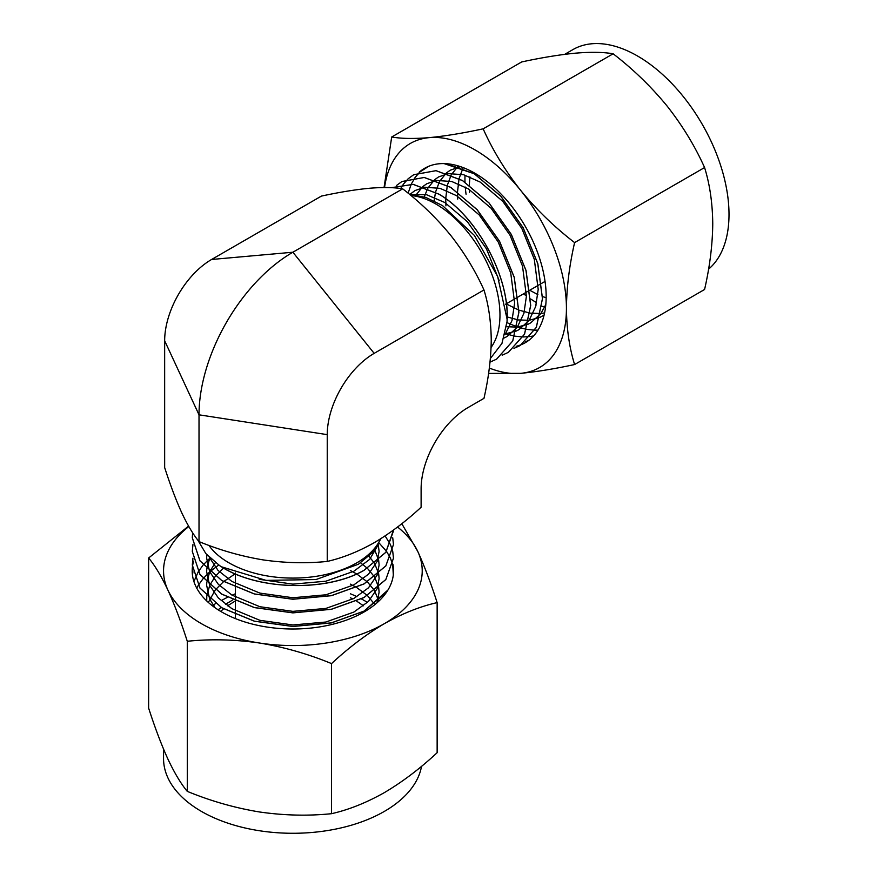 <?xml version="1.0" encoding="UTF-8"?>
<svg xmlns="http://www.w3.org/2000/svg" width="877" height="877" viewBox="0 0 877 877"><rect width="100%" height="100%" fill="white"/><g stroke="black" fill="none" stroke-linecap="round" stroke-linejoin="round"><path stroke-width="1.32" d="M392.896 564.196A100.68 58.123 180 0 1 393.565 570.872A100.68 58.123 180 0 1 364.076 611.982A100.68 58.123 180 0 1 254.352 624.577A100.68 58.123 180 0 1 192.206 570.872A100.68 58.123 180 0 1 192.381 567.463M221.695 600.405A100.68 58.123 180 0 1 227.417 597.347M232.087 595.176A100.68 58.123 180 0 1 235.409 593.784M350.362 593.784A100.68 58.123 180 0 1 356.983 596.678M361.434 598.936A100.68 58.123 180 0 1 366.608 601.929M218.724 564.996L209.822 571.782M209.778 571.815L203.146 578.59L198.257 585.397M198.246 585.43L196.744 588.127M210.031 557.991L203.146 564.985L198.257 571.782L193.905 581.506M192.94 571.782L192.469 575.06M192.94 558.178L192.293 565.007L199.956 588.083L221.76 607.783L254.396 621.212L292.885 626.485L331.374 622.922L364.01 611.181L386.746 591.898M192.293 564.952L199.956 588.028L221.76 607.717L254.396 621.157L292.885 626.43L331.374 622.856L364.01 611.116L387.941 590.035M192.94 544.562L192.293 551.403L199.956 574.479L221.76 594.168L254.396 607.608L292.885 612.88L331.374 609.307L364.01 597.566L385.814 579.576L393.477 558.21L392.732 551.403M192.293 551.403L199.956 574.413L221.76 594.102L254.396 607.542L292.885 612.815L331.374 609.241L364.01 597.511L385.814 579.522L393.477 558.145L392.732 551.37L390.451 544.595M192.644 532.767L192.293 537.787L199.956 560.863L221.76 580.552L254.396 593.992L292.885 599.265L331.374 595.702L364.01 583.961L385.814 565.972L393.477 544.562M192.293 537.733L199.956 560.809L221.76 580.497L254.396 593.937L292.885 599.21L331.374 595.636L364.01 583.896L385.814 565.906L393.477 544.529L392.732 537.765M381.035 538.555L372.824 552.302L358.419 564.24L316.005 579.544L266.082 580.388L221.76 566.882A100.592 58.079 180 0 1 219.656 565.632C256.007 590.364 326.332 592.238 364.01 570.346L385.814 552.357L393.466 530.059M221.76 566.882C258.748 590.517 327.022 591.668 364.01 570.291L385.814 552.302L393.477 530.925M393.313 574.983L392.732 564.985M393.269 575.323L393.477 571.76M392.732 564.952L390.462 558.178M390.451 558.145L386.538 551.37L379.149 543.06M390.429 544.562L385.102 535.913M419.184 172.21A100.68 58.123 60 0 1 424.643 168.296A100.68 58.123 60 0 1 474.972 173.284A100.68 58.123 60 0 1 540.747 262.004A100.68 58.123 60 0 1 525.312 342.677A100.68 58.123 60 0 1 522.275 344.233A100.68 58.123 60 0 1 516.18 346.305M536.143 302.379A100.68 58.123 60 0 1 530.64 298.947M526.419 295.988A100.68 58.123 60 0 1 523.558 293.806M466.071 194.245A100.68 58.123 60 0 1 465.281 187.075M464.996 182.087A100.68 58.123 60 0 1 464.996 176.113M506.972 322.648L517.298 326.968L526.529 329.346M526.573 329.357L534.86 330.169M534.904 330.169L537.985 330.125M505.251 333.688L514.744 336.154M514.777 336.154L523.076 336.976M523.109 336.976L530.64 336.472M530.673 336.472L533.676 335.891M525.74 341.591L528.809 340.353M513.955 348.388L520.193 345.527L536.351 327.362L542.501 298.629L537.82 263.648L523.141 227.68L500.8 196.13L474.314 173.734L446.25 163.681M520.138 345.56L536.296 327.395L542.446 298.662L537.765 263.681L523.087 227.713L500.745 196.152L474.26 173.767L444.047 163.582M502.17 355.196L508.408 352.335L524.556 334.17L530.717 305.437L526.036 270.456L511.357 234.477L489.015 202.927L462.53 180.541L436.044 170.653L413.714 174.709L408.189 178.755M508.353 352.368L524.512 334.192L530.662 305.47L525.981 270.489L511.302 234.51L488.96 202.96L462.475 180.574L436.001 170.686L413.659 174.742L408.156 178.765M490.013 362.124L496.623 359.142L512.771 340.967L518.921 312.245L514.251 277.264L499.561 241.285L477.231 209.735L450.745 187.349L424.26 177.461L401.929 181.517L396.371 185.573M496.568 359.164L512.716 341L518.866 312.267L514.196 277.285L499.506 241.318L477.176 209.767L450.69 187.371L424.205 177.483L401.929 181.517M507.049 321.53C510.293 277.68 476.748 215.841 438.96 194.146L413.242 184.356L391.263 187.7L413.22 184.4L438.906 194.179C475.915 215.523 509.055 275.225 507.081 319.075A100.592 58.079 60 0 1 507.049 321.53L501.951 343.433L490.364 358.518M428.316 166.455L425.466 167.913M428.634 166.323L419.951 171.958M419.919 171.98L415.194 177.329M415.172 177.362L411.258 184.137M411.247 184.17L408.112 193.192M408.167 178.776L403.442 184.137M403.42 184.159L400.701 188.544M181.835 512.957C187.689 525.334 193.422 534.871 199.013 541.591C219.919 550.175 241.296 556.281 263.133 559.899C284.97 563.034 306.336 563.549 327.242 561.433C342.545 557.947 358.189 551.71 374.172 542.72C390.166 533.249 405.81 521.42 421.113 507.235L421.113 488.84A66.378 38.325 -60 0 1 468.044 407.553L483.972 398.344C488.61 378.009 491.032 358.54 491.241 339.958C491.032 321.618 488.61 304.955 483.972 289.958C475.356 270.796 464.229 252.543 450.592 235.2C436.538 218.099 420.565 202.642 402.686 188.829C394.069 187.338 382.942 187.152 369.294 188.27C355.251 189.629 339.278 192.238 321.388 196.097L211.598 259.482A66.378 38.325 120 0 0 164.657 340.78L164.657 467.562C170.259 484.981 175.992 500.109 181.835 512.957M208.945 545.406A90.528 52.269 0 0 0 228.864 562.782A90.528 52.269 0 0 0 316.74 576.244A90.528 52.269 0 0 0 380.552 538.862M491.087 347.413A90.528 52.269 -120 0 0 491.548 273.46A90.528 52.269 -120 0 0 435.957 204.089A90.528 52.269 -120 0 0 410.951 195.527M489.322 368.055A129.336 74.666 -120 0 0 520.708 373.339A129.336 74.666 -120 0 0 566.432 308.287A129.336 74.666 -120 0 0 520.708 190.43A129.336 74.666 -120 0 0 474.972 149.879A129.336 74.666 -120 0 0 429.248 137.634A129.336 74.666 -120 0 0 384.543 187.535M483.15 128.831C463.012 133.183 445.045 136.11 429.248 137.634C413.889 138.895 401.37 138.687 391.69 136.998L521.683 61.949C541.811 57.597 559.778 54.67 575.575 53.157C590.934 51.886 603.453 52.094 613.133 53.782C633.271 69.305 651.227 86.702 667.024 105.953C682.383 125.455 694.902 145.988 704.582 167.551L574.599 242.6C554.461 227.077 536.494 209.68 520.708 190.43C505.338 170.927 492.819 150.395 483.15 128.831L613.133 53.782M188.577 526.101L148.63 557.991L148.63 708.09C154.933 727.702 161.379 744.726 167.956 759.164C174.545 773.097 180.98 783.841 187.283 791.372C210.798 801.052 234.839 807.914 259.417 811.959C283.984 815.511 308.024 816.092 331.539 813.692C348.75 809.789 366.345 802.773 384.334 792.633C402.324 781.999 419.93 768.701 437.141 752.718L437.141 602.62C430.837 583.019 424.391 565.994 417.814 551.556A129.336 74.666 0 0 0 397.544 527.011M163.55 749.144L163.55 758.616A129.336 74.666 0 0 0 201.436 811.411A129.336 74.666 0 0 0 336.143 828.984A129.336 74.666 0 0 0 421.53 766.323M708.55 269.173A129.336 74.666 -120 0 0 720.127 163.889A129.336 74.666 -120 0 0 637.557 56.018A129.336 74.666 -120 0 0 572.889 49.616L564.689 54.352M188.829 526.529A129.336 74.666 0 0 0 167.956 590.199A129.336 74.666 0 0 0 259.417 643.005A129.336 74.666 0 0 0 384.334 623.679A129.336 74.666 0 0 0 417.814 551.556L401.819 523.701M192.381 567.441A100.68 58.123 180 0 1 193.631 561.148M488.588 373.416L520.708 373.339C536.494 371.815 554.461 368.888 574.599 364.536L704.582 289.487C709.811 266.597 712.541 244.705 712.749 223.799C712.541 203.157 709.811 184.411 704.582 167.551M391.69 136.998L384.049 187.546M574.599 364.536C569.37 347.676 566.652 328.93 566.432 308.287C566.652 287.393 569.37 265.49 574.599 242.6M148.63 557.991C154.933 565.533 161.379 576.266 167.956 590.199C174.545 604.637 180.98 621.661 187.283 641.273L187.283 791.372M187.283 641.273C210.798 638.873 234.839 639.454 259.417 643.005C283.984 647.051 308.024 653.913 331.539 663.593L331.539 813.692M331.539 663.593C348.75 647.621 366.345 634.312 384.334 623.679C402.324 613.538 419.93 606.522 437.141 602.62M409.855 194.617L425.751 197.38L442.512 205.58L474.391 235.442L497.654 276.54L507.081 319.075M219.656 565.632L205.865 553.617L197.731 539.958M402.686 188.829L292.885 252.225A132.745 76.639 120 0 0 199.013 414.81L199.013 541.591M483.972 289.958L374.172 353.354A66.378 38.325 120 0 0 327.242 434.641L327.242 561.433M499.134 280.465L486.461 248.849L467.419 221.749L444.825 202.499L426.562 194.727L409.976 194.617M504.999 334.674L511.982 320.587L514.635 302.982L510.721 272.944L498.246 242.052L479.204 214.942L456.61 195.692L440.057 188.347L424.665 187.218M424.567 187.239L414.974 190.572L409.745 194.53M504.012 338.051L507.092 336.505L517.233 327.264M517.298 327.176L523.909 313.308L526.419 296.185L522.517 266.137L510.03 235.244L490.988 208.134L468.395 188.884L451.841 181.539L436.45 180.421M436.351 180.432L426.759 183.764L422.78 186.582M422.747 186.615L415.983 195.034M505.185 333.929L516.356 331.002M516.41 330.98L518.877 329.697L529.028 320.467M529.094 320.368L535.694 306.501L538.204 289.377L534.301 259.329L521.815 228.437L502.773 201.337L480.179 182.076L463.626 174.731L448.235 173.613M448.136 173.624L438.544 176.957L434.575 179.774L427.691 188.391M427.669 188.434L424.26 196.897M506.533 326.737L517.277 327.099M517.32 327.088L528.14 324.194M528.195 324.172L530.662 322.889L540.813 313.659M540.879 313.571L545.823 304.516M460.71 166.707L460.03 166.805M459.932 166.827L450.339 170.16L446.36 172.966L439.476 181.583M439.454 181.627L435.518 192.162M435.496 192.216L434.159 200.866M507.158 316.948L518.384 319.941M518.428 319.952L529.061 320.291M529.105 320.291L539.925 317.397M539.98 317.364L544.102 315.062M458.101 166.202L451.26 174.786M451.238 174.819L447.303 185.354M447.292 185.409L445.724 198.651M445.724 198.717L445.933 205.876M506.38 303.99L518.888 310.118M518.943 310.14L530.168 313.133M530.223 313.144L540.846 313.484M540.89 313.484L544.584 312.925M463.023 168.022L459.088 178.546M459.077 178.601L457.509 191.844M457.509 191.92L457.717 199.079M535.496 304.911L536.088 305.075M542.008 306.336L544.88 306.687M471.026 171.125L470.872 171.749M469.919 176.858L469.294 185.047M469.348 189.476L469.502 192.271M529.949 290.375L537.897 294.606M542.523 296.536L546.163 297.774M259.175 579.302L292.885 584.137L325.882 581.199L353.848 571.256L369.71 559.329L378.097 545.012M209.285 557.279L218 570.368L231.923 581.462L259.888 593.104L292.885 597.741L325.882 594.803L353.848 584.871L368.493 574.205L377.154 561.433M377.198 561.346L379.105 551.37L378.261 544.727M206.851 554.735L206.665 558.178L209.592 571.585M209.636 571.683L218.34 584.334L231.923 595.077L259.888 606.72L292.885 611.357L325.882 608.419L353.848 598.476L368.493 587.809L377.154 575.049M377.198 574.95L379.105 564.985L378.656 560.129M378.645 560.074L374.731 550.011M209.844 557.816L206.797 568.954M206.786 569.009L206.665 571.782L209.592 585.189M209.636 585.299L218.34 597.95L231.923 608.682L259.888 620.324L292.885 624.961L325.882 622.023L353.848 612.091L368.493 601.425L377.154 588.653M377.198 588.566L379.105 578.59L378.656 573.733M378.645 573.69L374.632 563.472M374.611 563.429L368.976 556.248M215.402 562.585L209.724 571.694M209.702 571.738L206.797 582.558M206.786 582.613L206.665 585.397L209.592 598.805M209.636 598.903L214.997 607.706M376.891 602.905L377.154 602.269M377.198 602.17L379.105 592.205L378.656 587.349M378.645 587.294L374.632 577.077M374.611 577.033L367.452 568.362M367.419 568.329L360.59 562.837M223.569 568.022L215.358 576.233M215.325 576.277L209.724 585.31M209.702 585.354L206.797 596.174M206.786 596.228L206.731 600.953M378.645 600.909L374.632 590.692M374.611 590.649L367.452 581.977M367.419 581.933L356.731 573.953M356.665 573.92L350.362 570.532M235.179 573.821L223.613 581.594M223.569 581.626L215.358 589.848M215.325 589.892L208.342 602.433M374.611 604.253L367.452 595.582M367.419 595.549L356.731 587.568M356.665 587.535L350.362 584.137M215.325 603.497L213.582 605.81M363.506 605.81L356.731 601.183M352.861 599.002L350.362 597.752M235.179 601.041L227.549 605.81M223.569 608.846L220.675 611.379M218.176 609.833L221.136 607.399M225.477 604.286L232.756 599.967M374.172 353.354L292.885 252.225L211.598 259.482M327.242 434.641L199.013 414.81L164.657 340.78M235.409 618.603L235.409 614.744M235.409 614.678L235.409 601.14M235.409 601.074L235.409 587.524M235.409 587.458L235.409 573.92M235.409 573.854L235.409 572.933M545.045 281.407L541.712 283.326M541.657 283.359L529.927 290.134M529.872 290.166L518.132 296.941M518.088 296.974L506.347 303.749M506.292 303.771L505.503 304.231"/></g></svg>
